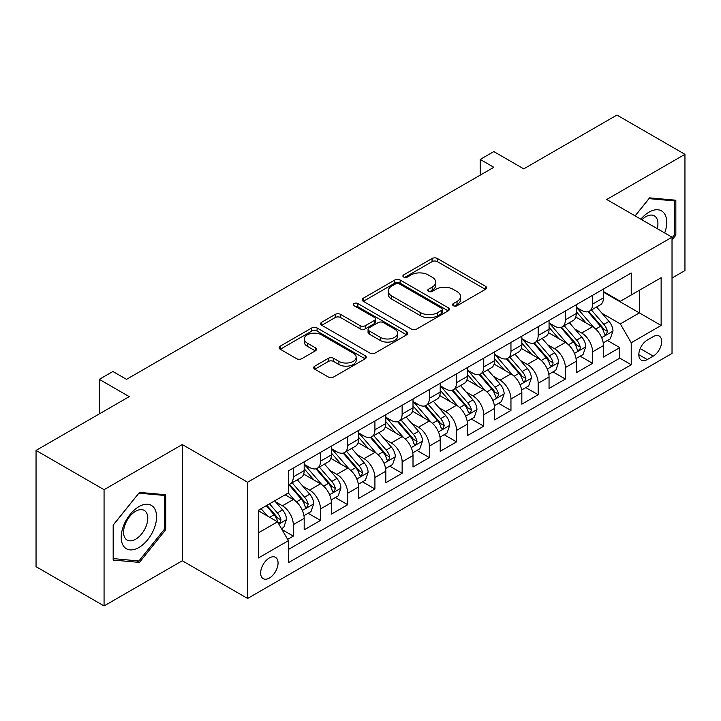 <?xml version="1.0" encoding="UTF-8"?>
<svg xmlns="http://www.w3.org/2000/svg" width="721" height="721" viewBox="0 0 721 721"><rect width="100%" height="100%" fill="white"/><g stroke="black" fill="none" stroke-linecap="round" stroke-linejoin="round"><path stroke-width="1.08" d="M453.356 305.722A2.641 1.523 0 0 0 457.096 305.722L485.467 289.337A3.776 2.181 0 0 0 486.576 287.796A3.776 2.181 0 0 0 485.467 286.255L437.395 258.506A3.776 2.181 0 0 0 432.059 258.506L403.679 274.89A2.641 1.523 0 0 0 402.904 275.963A2.641 1.523 0 0 0 403.679 277.044A2.641 1.523 0 0 0 407.419 277.044L411.096 274.926A12.086 6.976 0 0 1 428.184 274.926L432.185 277.234A12.086 6.976 0 0 1 435.727 282.172A12.086 6.976 0 0 1 432.185 287.102L428.517 289.229A2.641 1.523 0 0 0 427.742 290.302A2.641 1.523 0 0 0 428.517 291.383A2.641 1.523 0 0 0 432.258 291.383L435.926 289.265A12.086 6.976 0 0 1 453.022 289.265L457.024 291.572A12.086 6.976 0 0 1 460.566 296.511A12.086 6.976 0 0 1 457.024 301.441L453.356 303.568A2.641 1.523 0 0 0 452.581 304.641A2.641 1.523 0 0 0 453.356 305.722L453.356 303.568M269.357 578.062A12.311 7.111 120 0 0 277.396 567.211A12.311 7.111 120 0 0 275.512 557.342A12.311 7.111 120 0 0 269.357 557.955A12.311 7.111 120 0 0 261.308 568.806A12.311 7.111 120 0 0 263.201 578.666A12.311 7.111 120 0 0 269.357 578.062M314.816 366.124A3.776 2.181 0 0 0 313.707 367.665A3.776 2.181 0 0 0 314.816 369.206L328.307 376.993A3.776 2.181 0 0 0 333.643 376.993L365.159 358.806A3.776 2.181 0 0 0 366.268 357.255A3.776 2.181 0 0 0 365.159 355.714L317.087 327.965A3.776 2.181 0 0 0 311.742 327.965L280.235 346.161A3.776 2.181 0 0 0 279.126 347.702A3.776 2.181 0 0 0 280.235 349.243L296.52 358.643A3.776 2.181 0 0 0 301.865 358.643L315.347 350.866A3.776 2.181 0 0 0 316.456 349.315A3.776 2.181 0 0 0 315.347 347.774L307.272 343.115A10.103 5.831 0 0 1 304.316 338.987A10.103 5.831 0 0 1 310.553 333.598A10.103 5.831 0 0 1 321.557 334.868L353.209 353.137A10.103 5.831 0 0 1 356.165 357.255A10.103 5.831 0 0 1 349.928 362.645A10.103 5.831 0 0 1 338.915 361.383L333.643 358.337A3.776 2.181 0 0 0 328.307 358.337L314.816 366.124L314.816 369.206M672.026 278.036L684.95 270.573L684.95 154.33L616.933 115.063L523.743 168.858L493.813 151.581L480.213 159.431L493.813 167.29L126.517 379.345L112.909 371.495L99.309 379.345L99.309 413.908M104.067 489.694L104.067 605.937L182.287 560.776L182.287 444.542L104.067 489.694L36.05 450.427L129.239 396.631L99.309 379.345M182.287 444.542L247.591 482.241L672.026 237.191L672.026 353.434L247.591 598.475L247.591 482.241M684.95 154.33L606.731 199.492L672.026 237.191M411.358 329.046A3.776 2.181 0 0 0 416.702 329.046L448.21 310.85A3.776 2.181 0 0 0 449.318 309.309A3.776 2.181 0 0 0 448.21 307.768L400.146 280.009A3.776 2.181 0 0 0 394.802 280.009L363.285 298.206A3.776 2.181 0 0 0 362.185 299.747A3.776 2.181 0 0 0 363.285 301.288L411.358 329.046M355.129 306.299A2.641 1.523 0 0 1 357.814 306.668L357.814 303.523L406.689 331.741A3.776 2.181 0 0 1 407.789 333.282A3.776 2.181 0 0 1 406.689 334.823L375.172 353.02A3.776 2.181 0 0 1 369.828 353.02L321.764 325.27L321.764 322.179A3.776 2.181 0 0 0 320.656 323.729A3.776 2.181 0 0 0 321.764 325.27M321.764 322.179L335.247 314.392A3.776 2.181 0 0 1 340.591 314.392L360.085 325.649A3.776 2.181 0 0 0 365.421 325.649L374.37 320.485A3.776 2.181 0 0 0 375.479 318.943A3.776 2.181 0 0 0 374.37 317.402L354.074 305.686A2.641 1.523 0 0 1 353.299 304.604A2.641 1.523 0 0 1 354.93 303.199A2.641 1.523 0 0 1 357.814 303.523M104.067 605.937L36.05 566.67L36.05 450.427M287.652 539.38L293.294 536.118L282.01 529.602M275.584 501.852L282.416 505.8A15.393 8.886 60 0 1 293.294 524.654L304.181 518.363L304.181 529.836L320.503 520.409L308.128 513.262M302.793 486.152L309.624 490.091A15.393 8.886 60 0 1 320.503 508.945L331.39 502.663L331.39 514.127L347.711 504.7L335.337 497.553M330.002 470.443L336.833 474.382A15.393 8.886 60 0 1 347.711 493.236L358.598 486.954L358.598 498.418L374.92 488.991L362.537 481.844M357.201 454.735L364.033 458.673A15.393 8.886 60 0 1 374.92 477.527L385.807 471.246L385.807 482.709L402.129 473.282L389.746 466.136M384.41 439.026L391.242 442.964A15.393 8.886 60 0 1 402.129 461.819L413.007 455.537L413.007 467.001L429.337 457.574L416.954 450.427M411.619 423.317L418.45 427.256A15.393 8.886 60 0 1 429.337 446.11L440.216 439.828L440.216 451.292L456.546 441.865L444.163 434.718M438.828 407.608L445.659 411.556A15.393 8.886 60 0 1 456.546 430.401L467.424 424.119L467.424 435.583L483.746 426.156L471.372 419.009M466.036 391.9L472.868 395.847A15.393 8.886 60 0 1 483.746 414.692L494.633 408.41L494.633 419.874L510.955 410.456L498.581 403.309M493.245 376.191L500.077 380.138A15.393 8.886 60 0 1 510.955 398.983L521.842 392.702L521.842 404.166L538.163 394.748L525.789 387.601M520.454 360.482L527.285 364.429A15.393 8.886 60 0 1 538.163 383.275L549.051 376.993L549.051 388.457L565.372 379.039L552.989 371.892M547.663 344.773L554.494 348.721A15.393 8.886 60 0 1 565.372 367.566L576.259 361.284L576.259 372.757L592.581 363.33L592.581 351.857A15.393 8.886 -120 0 0 581.694 333.012L574.862 329.064M580.198 356.183L592.581 363.33M304.181 518.363A15.393 8.886 -120 0 0 293.294 499.518L285.137 494.804M331.39 502.663A15.393 8.886 -120 0 0 320.503 483.809L303.676 474.094M358.598 486.954A15.393 8.886 -120 0 0 347.711 468.1L330.885 458.385M385.807 471.246A15.393 8.886 -120 0 0 374.92 452.391L358.094 442.676M413.007 455.537A15.393 8.886 -120 0 0 402.129 436.683L385.302 426.967M440.216 439.828A15.393 8.886 -120 0 0 429.337 420.974L412.511 411.258M467.424 424.119A15.393 8.886 -120 0 0 456.546 405.265L439.72 395.55M494.633 408.41A15.393 8.886 -120 0 0 483.746 389.556L466.929 379.85M521.842 392.702A15.393 8.886 -120 0 0 510.955 373.857L494.128 364.141M549.051 376.993A15.393 8.886 -120 0 0 538.163 358.148L521.337 348.432M576.259 361.284A15.393 8.886 -120 0 0 565.372 342.439L548.546 332.723M653.253 336.626L647.269 340.078A11.924 6.886 120 0 0 639.473 350.595A11.924 6.886 120 0 0 641.302 360.149A11.924 6.886 120 0 0 647.269 359.563L653.253 356.102A11.924 6.886 120 0 0 661.049 345.593A11.924 6.886 120 0 0 659.219 336.031A11.924 6.886 120 0 0 653.253 336.626M258.469 532.819L277.513 521.824L288.4 540.669L288.4 562.668L631.217 364.745L631.217 342.754L620.33 323.9L602.071 313.356M288.4 540.669L258.469 557.955L258.469 510.198L288.4 492.921L288.4 470.93L631.217 273.007L631.217 294.997L661.139 277.72L661.139 325.468L631.217 342.754M304.181 464.333L309.624 467.469A15.393 8.886 60 0 0 317.321 468.235L328.199 461.954A15.393 8.886 -120 0 0 331.39 454.906L331.39 446.11M331.39 448.624L336.833 451.761A15.393 8.886 60 0 0 344.521 452.527L355.408 446.245A15.393 8.886 -120 0 0 358.598 439.197L358.598 430.401M358.598 432.915L364.033 436.052A15.393 8.886 60 0 0 371.73 436.818L382.617 430.536A15.393 8.886 -120 0 0 385.807 423.488L385.807 414.692M385.807 417.207L391.242 420.352A15.393 8.886 60 0 0 398.938 421.109L409.825 414.827A15.393 8.886 -120 0 0 413.007 407.78L413.007 398.983M413.007 401.498L418.45 404.643A15.393 8.886 60 0 0 426.147 405.4L437.034 399.119A15.393 8.886 -120 0 0 440.216 392.071L440.216 383.275M440.216 385.789L445.659 388.934A15.393 8.886 60 0 0 453.356 389.691L464.234 383.41A15.393 8.886 -120 0 0 467.424 376.362L467.424 367.566M467.424 370.08L472.868 373.226A15.393 8.886 60 0 0 480.565 373.983L491.443 367.701A15.393 8.886 -120 0 0 494.633 360.653L494.633 351.857M494.633 354.371L500.077 357.517A15.393 8.886 60 0 0 507.773 358.274L518.651 351.992A15.393 8.886 -120 0 0 521.842 344.944L521.842 336.148M521.842 338.663L527.285 341.808A15.393 8.886 60 0 0 534.982 342.565L545.86 336.283A15.393 8.886 -120 0 0 549.051 329.245L549.051 320.439M549.051 322.954L554.494 326.099A15.393 8.886 60 0 0 562.182 326.865L573.069 320.575A15.393 8.886 -120 0 0 576.259 313.536L576.259 304.74M288.4 549.465L619.79 358.148L619.79 347.621L603.459 357.048L603.459 345.575A15.393 8.886 -120 0 0 592.581 326.73L575.755 317.015M576.259 307.245L581.694 310.39A15.393 8.886 -120 0 0 589.39 311.157A15.393 8.886 -120 0 0 592.581 304.109L592.581 295.313M589.39 311.157L600.278 304.866A15.393 8.886 -120 0 0 603.459 297.827L603.459 289.031M293.294 468.1L293.294 476.896A15.393 8.886 60 0 1 290.112 483.944A15.393 8.886 60 0 1 288.4 484.566M290.112 483.944L300.99 477.663A15.393 8.886 -120 0 0 304.181 470.615L304.181 461.819M320.503 452.391L320.503 461.188A15.393 8.886 60 0 1 317.321 468.235M347.711 436.683L347.711 445.479A15.393 8.886 60 0 1 344.521 452.527M374.92 420.974L374.92 429.77A15.393 8.886 60 0 1 371.73 436.818M402.129 405.265L402.129 414.061A15.393 8.886 60 0 1 398.938 421.109M429.337 389.556L429.337 398.353A15.393 8.886 60 0 1 426.147 405.4M456.546 373.848L456.546 382.644A15.393 8.886 60 0 1 453.356 389.691M483.746 358.139L483.746 366.944A15.393 8.886 60 0 1 480.565 373.983M510.955 342.439L510.955 351.235A15.393 8.886 60 0 1 507.773 358.274M538.163 326.73L538.163 335.526A15.393 8.886 60 0 1 534.982 342.565M565.372 311.021L565.372 319.818A15.393 8.886 60 0 1 562.182 326.865M565.372 367.566L565.372 379.039M538.163 383.275L538.163 394.748M510.955 398.983L510.955 410.456M483.746 414.692L483.746 426.156M456.546 430.401L456.546 441.865M429.337 446.11L429.337 457.574M402.129 461.819L402.129 473.282M374.92 477.527L374.92 488.991M347.711 493.236L347.711 504.7M320.503 508.945L320.503 520.409M293.294 524.654L293.294 536.118M277.513 521.824L258.469 510.828M620.33 323.9L639.374 312.905L639.374 290.284L661.139 277.72M603.459 292.167L661.139 325.468M603.459 291.545L620.33 301.279L631.217 294.997M182.287 560.776L247.591 598.475M480.213 159.431L480.213 175.14M607.406 340.474L619.79 347.621M619.79 358.148L631.217 364.745M672.026 239.958L675.838 235.217L675.838 200.213L649.576 197.86L635.102 215.876M113.179 560.064L139.441 562.407L165.695 529.746L165.695 494.741L139.441 492.389L113.179 525.05L113.179 560.064M674.477 234.433L675.838 235.217M164.334 528.962L165.695 529.746M136.666 560.803L139.441 562.407M454.41 306.101L457.024 304.586A12.086 6.976 0 0 0 460.566 299.657L460.566 296.511M435.727 282.172L435.727 285.309A12.086 6.976 0 0 1 432.185 290.248L429.572 291.762M485.422 289.373L437.395 261.642A3.776 2.181 0 0 0 432.059 261.642L404.733 277.414M448.165 310.877L400.146 283.155A3.776 2.181 0 0 0 394.802 283.155L363.339 301.324M441.54 310.39A2.641 1.523 0 0 0 442.315 309.309A2.641 1.523 0 0 0 441.54 308.228L399.344 283.867A2.641 1.523 0 0 0 395.604 283.867L391.728 286.102A12.086 6.976 0 0 0 388.186 291.041A12.086 6.976 0 0 0 391.728 295.97L420.568 312.626A12.086 6.976 0 0 0 437.665 312.626L441.54 310.39L441.54 313.527A2.641 1.523 0 0 0 442.315 312.454L442.315 309.309M388.186 291.041L388.186 294.177A12.086 6.976 0 0 0 391.728 299.116L391.728 295.97M441.54 313.527L437.665 315.762A12.086 6.976 0 0 1 420.568 315.762L391.728 299.116M321.809 325.297L335.247 317.537L335.247 314.392M375.479 318.943L375.479 322.089A3.776 2.181 0 0 1 374.37 323.63L365.421 328.794A3.776 2.181 0 0 1 360.085 328.794L340.591 317.537A3.776 2.181 0 0 0 335.247 317.537M357.814 306.668L406.635 334.859M380.309 337.329A10.103 5.831 0 0 0 391.323 338.6A10.103 5.831 0 0 0 397.559 333.21A10.103 5.831 0 0 0 394.603 329.082L383.455 322.647A3.776 2.181 0 0 0 378.11 322.647L369.161 327.812A3.776 2.181 0 0 0 368.061 329.353A3.776 2.181 0 0 0 369.161 330.894L380.309 337.329L380.309 340.474A10.103 5.831 0 0 0 391.323 341.736A10.103 5.831 0 0 0 397.559 336.346L397.559 333.21M368.061 329.353L368.061 332.498A3.776 2.181 0 0 0 369.161 334.039L369.161 330.894M380.309 340.474L369.161 334.039M356.165 357.255L356.165 360.401A10.103 5.831 0 0 1 349.928 365.79A10.103 5.831 0 0 1 338.915 364.529L333.643 361.482A3.776 2.181 0 0 0 328.307 361.482L314.87 369.242M304.316 338.987L304.316 342.133A10.103 5.831 0 0 0 307.272 346.251L307.272 343.115M315.302 350.893L307.272 346.251M365.105 358.833L317.087 331.11A3.776 2.181 0 0 0 311.742 331.11L280.28 349.27M603.234 342.881L610.263 338.825L612.985 330.966A10.193 5.885 -120 0 0 609.011 321.395L596.582 307.002M594.095 327.722L579.351 310.652A29.435 16.998 -120 0 0 576.259 307.416M586.011 322.936L577.764 313.383A24.433 14.105 -120 0 0 576.259 311.742M588.003 311.706L600.584 326.262A10.193 5.885 60 0 1 604.216 333.291L604.955 334.499L606.334 334.301L607.479 331.399A10.193 5.885 -120 0 0 603.847 324.378L591.409 309.985M588.742 311.472L602.26 327.109A5.191 3.001 60 0 1 603.567 329.146L607.479 331.399M664.708 232.964A25.01 14.438 120 0 0 649.035 212.136A25.01 14.438 120 0 0 640.843 219.184M657.255 228.665A17.124 9.887 120 0 0 654.38 215.867A17.124 9.887 120 0 0 645.818 216.715A17.124 9.887 120 0 0 641.852 219.77M635.156 215.903L649.035 198.636L674.477 200.907L674.477 234.83L672.026 237.876M672.792 199.933L674.477 200.907M154.213 528.457A25.01 14.438 120 0 0 147.733 504.294A25.01 14.438 120 0 0 123.579 525.717A25.01 14.438 120 0 0 130.05 549.871A25.01 14.438 120 0 0 154.213 528.457M146.156 526.159A17.124 9.887 120 0 0 144.236 510.396A17.124 9.887 120 0 0 125.193 524.293A17.124 9.887 120 0 0 127.112 540.056A17.124 9.887 120 0 0 146.156 526.159M113.458 558.73L113.458 524.816L138.892 493.164L164.334 495.435L164.334 529.358L138.892 561.001L113.179 558.577M162.649 494.462L164.334 495.435M576.025 358.589L583.055 354.534L585.776 346.675A10.193 5.885 -120 0 0 581.811 337.104L569.374 322.711M566.886 343.43L552.142 326.361A29.435 16.998 -120 0 0 549.051 323.125M558.802 338.645L550.556 329.091A24.433 14.105 -120 0 0 549.051 327.451M560.803 327.415L573.375 341.97A10.193 5.885 60 0 1 577.007 349L577.746 350.208L579.125 350.009L580.054 348.892L580.27 347.107A10.193 5.885 -120 0 0 576.638 340.087L564.21 325.694M561.542 327.181L575.052 342.817A5.191 3.001 60 0 1 576.358 344.854L580.27 347.107M548.816 374.298L555.846 370.243L558.568 362.384A10.193 5.885 -120 0 0 554.602 352.812L542.165 338.419M539.678 359.139L524.933 342.069A29.435 16.998 -120 0 0 521.842 338.834M531.593 354.344L523.347 344.8A24.433 14.105 -120 0 0 521.842 343.16M533.594 343.124L546.167 357.679A10.193 5.885 60 0 1 549.799 364.709L550.538 365.917L551.916 365.718L552.845 364.601L553.061 362.816A10.193 5.885 -120 0 0 549.429 355.795L537.001 341.403M534.333 342.881L547.843 358.526A5.191 3.001 60 0 1 549.15 360.563L553.061 362.816M521.616 390.007L528.646 385.951L531.359 378.092A10.193 5.885 -120 0 0 527.393 368.521L514.956 354.128M512.469 374.848L497.724 357.778A29.435 16.998 -120 0 0 494.633 354.543M504.385 370.053L496.138 360.509A24.433 14.105 -120 0 0 494.633 358.869M506.385 358.833L518.958 373.388A10.193 5.885 60 0 1 522.59 380.409L523.338 381.625L524.708 381.427L525.861 378.525A10.193 5.885 -120 0 0 522.22 371.504L509.792 357.111M507.124 358.589L520.634 374.235A5.191 3.001 60 0 1 521.941 376.263L525.861 378.525M494.408 405.716L501.437 401.66L504.15 393.801A10.193 5.885 -120 0 0 500.185 384.23L487.757 369.837M485.26 390.557L470.516 373.487A29.435 16.998 -120 0 0 467.424 370.252M477.176 385.762L468.929 376.218A24.433 14.105 -120 0 0 467.424 374.578M479.177 374.541L491.749 389.097A10.193 5.885 60 0 1 495.381 396.117L496.129 397.325L497.508 397.136L498.653 394.234A10.193 5.885 -120 0 0 495.012 387.213L482.583 372.82M479.916 374.298L493.425 389.944A5.191 3.001 60 0 1 494.732 391.972L498.653 394.234M467.199 421.425L474.229 417.36L476.951 409.51A10.193 5.885 -120 0 0 472.976 399.939L460.548 385.546M458.051 406.265L443.316 389.196A29.435 16.998 -120 0 0 440.216 385.96M449.967 401.471L441.721 391.927A24.433 14.105 -120 0 0 440.216 390.286M451.968 390.25L464.54 404.805A10.193 5.885 60 0 1 468.181 411.826L468.92 413.034L470.299 412.845L471.444 409.943A10.193 5.885 -120 0 0 467.803 402.922L455.375 388.529M452.707 390.007L466.217 405.653A5.191 3.001 60 0 1 467.523 407.68L471.444 409.943M439.99 437.133L447.02 433.069L449.742 425.219A10.193 5.885 -120 0 0 445.767 415.647L433.339 401.255M430.852 421.974L416.107 404.905A29.435 16.998 -120 0 0 413.007 401.669M422.758 417.18L414.512 407.635A24.433 14.105 -120 0 0 413.007 405.995M424.759 405.959L437.332 420.514A10.193 5.885 60 0 1 440.973 427.535L441.712 428.743L443.091 428.553L444.235 425.651A10.193 5.885 -120 0 0 440.603 418.631L428.166 404.238M425.498 405.716L439.008 421.361A5.191 3.001 60 0 1 440.324 423.389L444.235 425.651M412.782 452.842L419.811 448.777L422.533 440.928A10.193 5.885 -120 0 0 418.559 431.347L406.13 416.954M403.643 437.683L388.898 420.613A29.435 16.998 -120 0 0 385.807 417.378M395.559 432.888L387.312 423.344A24.433 14.105 -120 0 0 385.807 421.704M397.55 421.659L410.123 436.223A10.193 5.885 60 0 1 413.764 443.244L414.503 444.451L415.882 444.262L417.026 441.36A10.193 5.885 -120 0 0 413.394 434.339L400.957 419.946M398.289 421.425L411.799 437.07A5.191 3.001 60 0 1 413.115 439.098L417.026 441.36M385.573 468.551L392.603 464.486L395.324 456.636A10.193 5.885 -120 0 0 391.35 447.056L378.922 432.663M376.434 453.392L361.69 436.322A29.435 16.998 -120 0 0 358.598 433.087M368.35 448.597L360.103 439.053A24.433 14.105 -120 0 0 358.598 437.413M370.342 437.368L382.923 451.932A10.193 5.885 60 0 1 386.555 458.953L387.294 460.16L388.673 459.971L389.818 457.069A10.193 5.885 -120 0 0 386.186 450.048L373.757 435.655M371.09 437.133L384.599 452.779A5.191 3.001 60 0 1 385.906 454.807L389.818 457.069M358.364 484.26L365.394 480.195L368.116 472.345A10.193 5.885 -120 0 0 364.15 462.765L351.713 448.372M349.225 469.092L334.481 452.031A29.435 16.998 -120 0 0 331.39 448.786M341.141 464.306L332.895 454.762A24.433 14.105 -120 0 0 331.39 453.121M343.142 453.076L355.714 467.641A10.193 5.885 60 0 1 359.346 474.661L360.085 475.869L361.464 475.68L362.609 472.778A10.193 5.885 -120 0 0 358.977 465.748L346.549 451.364M343.881 452.842L357.391 468.488A5.191 3.001 60 0 1 358.697 470.516L362.609 472.778M331.155 499.959L338.194 495.904L340.907 488.054A10.193 5.885 -120 0 0 336.941 478.474L324.504 464.081M322.017 484.8L307.272 467.731A29.435 16.998 -120 0 0 304.181 464.495M313.932 480.015L305.686 470.471A24.433 14.105 -120 0 0 304.181 468.821M315.933 468.785L328.506 483.349A10.193 5.885 60 0 1 332.138 490.37L332.886 491.578L334.256 491.389L335.409 488.487A10.193 5.885 -120 0 0 331.768 481.457L319.34 467.064M316.672 468.551L330.182 484.197A5.191 3.001 60 0 1 331.489 486.224L335.409 488.487M303.956 515.668L310.985 511.613L313.698 503.754A10.193 5.885 -120 0 0 309.733 494.182L297.304 479.789M294.808 500.509L288.301 492.975M286.724 495.724L285.669 494.498M288.724 484.494L301.297 499.049A10.193 5.885 60 0 1 304.929 506.079L305.677 507.287L307.056 507.088L308.2 504.195A10.193 5.885 -120 0 0 304.559 497.166L292.131 482.773M289.463 484.26L302.973 499.896A5.191 3.001 60 0 1 304.28 501.933L308.2 504.195M281.46 528.655L283.777 527.321L286.498 519.462A10.193 5.885 -120 0 0 282.524 509.891L274.701 500.834M267.392 515.975L261.092 508.684M259.515 511.432L258.469 510.225M266.265 505.7L274.088 514.758A10.193 5.885 60 0 1 277.729 521.788L278.468 522.995L279.847 522.797L280.992 519.904A10.193 5.885 -120 0 0 277.351 512.874L269.528 503.817M266.896 505.34L275.764 515.605A5.191 3.001 60 0 1 277.071 517.642L280.992 519.904M282.416 505.8L293.294 499.518M309.624 490.091L320.503 483.809M336.833 474.382L347.711 468.1M364.033 458.673L374.92 452.391M391.242 442.964L402.129 436.683M418.45 427.256L429.337 420.974M445.659 411.556L456.546 405.265M472.868 395.847L483.746 389.556M500.077 380.138L510.955 373.857M527.285 364.429L538.163 358.148M554.494 348.721L565.372 342.439M581.694 333.012L592.581 326.73M592.581 304.109L603.459 297.827M293.294 476.896L304.181 470.615M320.503 461.188L331.39 454.906M347.711 445.479L358.598 439.197M374.92 429.77L385.807 423.488M402.129 414.061L413.007 407.78M429.337 398.353L440.216 392.071M456.546 382.644L467.424 376.362M483.746 366.944L494.633 360.653M510.955 351.235L521.842 344.944M538.163 335.526L549.051 329.245M565.372 319.818L576.259 313.536M592.581 351.857L603.459 345.575M640.203 348.567L653.253 356.102M638.833 354.687L647.269 359.563M457.024 304.586L457.024 301.441M428.517 291.383L428.517 289.229M432.185 290.248L432.185 287.102M403.679 277.044L403.679 274.89M432.059 261.642L432.059 258.506M437.395 261.642L437.395 258.506M485.467 289.337L485.467 286.255M363.285 301.288L363.285 298.206M394.802 283.155L394.802 280.009M400.146 283.155L400.146 280.009M448.21 310.85L448.21 307.768M420.568 315.762L420.568 312.626M437.665 315.762L437.665 312.626M340.591 317.537L340.591 314.392M360.085 328.794L360.085 325.649M365.421 328.794L365.421 325.649M374.37 323.63L374.37 320.485M406.689 334.823L406.689 331.741M328.307 361.482L328.307 358.337M333.643 361.482L333.643 358.337M338.915 364.529L338.915 361.383M315.347 350.866L315.347 347.774M280.235 349.243L280.235 346.161M311.742 331.11L311.742 327.965M317.087 331.11L317.087 327.965M365.159 358.806L365.159 355.714M601.684 337.653L612.922 331.164M579.351 310.652L580.747 309.841M603.847 324.378L609.011 321.395M595.717 329.073L600.584 326.262M574.475 353.362L585.713 346.873M552.142 326.361L553.548 325.55M576.638 340.087L581.811 337.104M568.508 344.782L573.375 341.97M547.266 369.071L558.505 362.582M524.933 342.069L526.339 341.258M549.429 355.795L554.602 352.812M541.3 360.491L546.167 357.679M520.057 384.78L531.296 378.291M497.724 357.778L499.13 356.967M522.22 371.504L527.393 368.521M514.091 376.2L518.958 373.388M492.849 400.488L504.087 393.999M470.516 373.487L471.922 372.676M495.012 387.213L500.185 384.23M486.882 391.909L491.749 389.097M465.64 416.197L476.878 409.708M443.316 389.196L444.713 388.385M467.803 402.922L472.976 399.939M459.683 407.608L464.54 404.805M438.431 431.906L449.67 425.417M416.107 404.905L417.504 404.093M440.603 418.631L445.767 415.647M432.474 423.317L437.332 420.514M411.222 447.615L422.461 441.126M388.898 420.613L390.295 419.802M413.394 434.339L418.559 431.347M405.265 439.026L410.123 436.223M384.023 463.315L395.261 456.835M361.69 436.322L363.087 435.511M386.186 450.048L391.35 447.056M378.056 454.735L382.923 451.932M356.814 479.023L368.052 472.534M334.481 452.031L335.887 451.22M358.977 465.748L364.15 462.765M350.848 470.443L355.714 467.641M329.605 494.732L340.844 488.243M307.272 467.731L308.678 466.929M331.768 481.457L336.941 478.474M323.639 486.152L328.506 483.349M302.396 510.441L313.635 503.952M304.559 497.166L309.733 494.182M296.43 501.861L301.297 499.049M278.811 524.059L286.426 519.661M277.351 512.874L282.524 509.891M269.69 517.299L274.088 514.758"/></g></svg>
